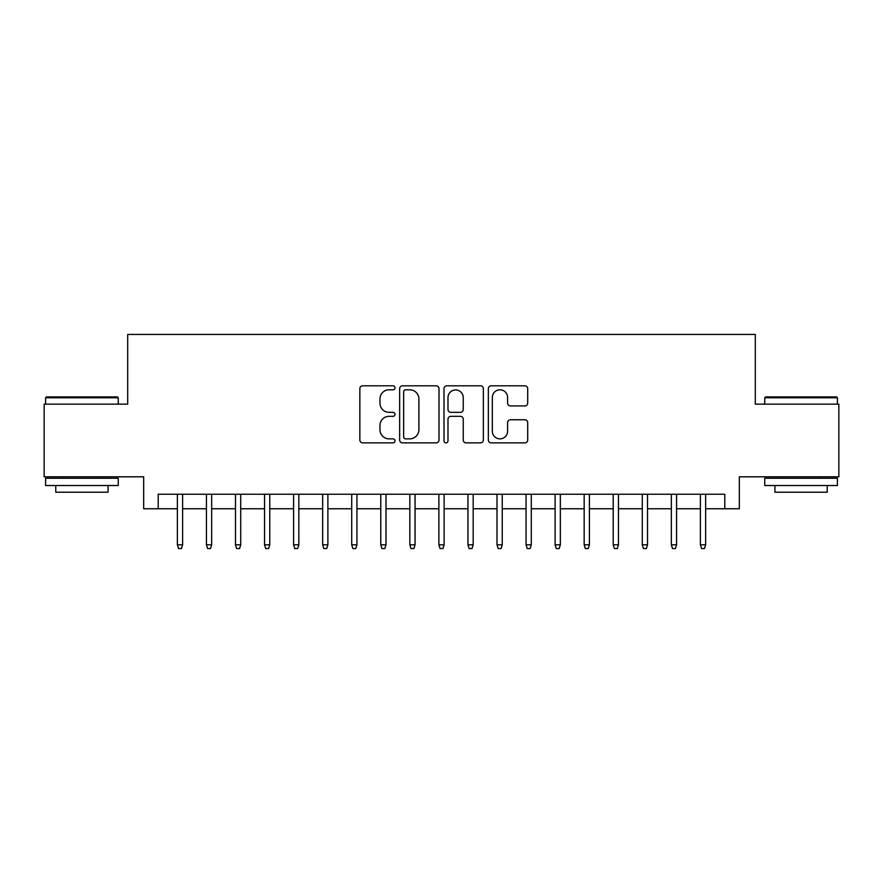 <?xml version="1.0" encoding="UTF-8"?>
<svg xmlns="http://www.w3.org/2000/svg" width="883" height="883" viewBox="0 0 883 883"><rect width="100%" height="100%" fill="white"/><g stroke="black" fill="none" stroke-linecap="round" stroke-linejoin="round"><path stroke-width="1.32" d="M395.01 387.803A1.998 1.998 0 0 0 393.012 385.816L362.714 385.816A2.848 2.848 0 0 0 359.856 388.663L359.856 439.999A2.848 2.848 0 0 0 362.714 442.858L393.012 442.858A1.998 1.998 0 0 0 395.01 440.86A1.998 1.998 0 0 0 393.012 438.862L389.094 438.862A9.128 9.128 0 0 1 379.966 429.734L379.966 425.451A9.128 9.128 0 0 1 389.094 416.323L393.012 416.323A1.998 1.998 0 0 0 395.01 414.337A1.998 1.998 0 0 0 393.012 412.339L389.094 412.339A9.128 9.128 0 0 1 379.966 403.211L379.966 398.928A9.128 9.128 0 0 1 389.094 389.8L393.012 389.8A1.998 1.998 0 0 0 395.01 387.803M524.855 405.915A2.848 2.848 0 0 0 527.703 403.067L527.703 388.663A2.848 2.848 0 0 0 524.855 385.816L491.202 385.816A2.848 2.848 0 0 0 488.343 388.663L488.343 439.999A2.848 2.848 0 0 0 491.202 442.858L524.855 442.858A2.848 2.848 0 0 0 527.703 439.999L527.703 422.604A2.848 2.848 0 0 0 524.855 419.756L510.451 419.756A2.848 2.848 0 0 0 507.593 422.604L507.593 431.235A7.627 7.627 0 0 1 499.966 438.862A7.627 7.627 0 0 1 492.339 431.235L492.339 397.438A7.627 7.627 0 0 1 499.966 389.8A7.627 7.627 0 0 1 507.593 397.438L507.593 403.067A2.848 2.848 0 0 0 510.451 405.915L524.855 405.915M158.2 508.763L158.2 494.237L724.8 494.237L724.8 508.763L739.336 508.763L739.336 476.809L838.85 476.809L838.85 404.16L755.307 404.16L755.307 334.425L127.693 334.425L127.693 404.16L44.15 404.16L44.15 476.809L143.664 476.809L143.664 508.763L177.373 508.763M439.006 388.663A2.848 2.848 0 0 0 436.147 385.816L402.493 385.816A2.848 2.848 0 0 0 399.646 388.663L399.646 439.999A2.848 2.848 0 0 0 402.493 442.858L436.147 442.858A2.848 2.848 0 0 0 439.006 439.999L439.006 388.663M446.853 385.816L480.507 385.816A2.848 2.848 0 0 1 483.354 388.663L483.354 439.999A2.848 2.848 0 0 1 480.507 442.858L466.103 442.858A2.848 2.848 0 0 1 463.244 439.999L463.244 419.182A2.848 2.848 0 0 0 460.396 416.323L450.838 416.323A2.848 2.848 0 0 0 447.99 419.182L447.99 440.86A1.998 1.998 0 0 1 445.992 442.858A1.998 1.998 0 0 1 443.994 440.86L443.994 388.663A2.848 2.848 0 0 1 446.853 385.816M182.604 508.763L206.434 508.763M211.666 508.763L235.485 508.763M240.717 508.763L264.547 508.763M269.779 508.763L293.598 508.763M298.829 508.763L322.659 508.763M327.891 508.763L351.71 508.763M356.942 508.763L380.772 508.763M386.003 508.763L409.833 508.763M415.054 508.763L438.884 508.763M444.116 508.763L467.946 508.763M473.167 508.763L496.997 508.763M502.228 508.763L526.058 508.763M531.29 508.763L555.109 508.763M560.341 508.763L584.171 508.763M589.403 508.763L613.221 508.763M618.453 508.763L642.283 508.763M647.515 508.763L671.334 508.763M676.566 508.763L700.396 508.763M705.627 508.763L724.8 508.763M405.639 389.8A1.998 1.998 0 0 0 403.641 391.798L403.641 436.864A1.998 1.998 0 0 0 405.639 438.862L409.767 438.862A9.128 9.128 0 0 0 418.895 429.734L418.895 398.928A9.128 9.128 0 0 0 409.767 389.8L405.639 389.8M463.244 397.571A7.627 7.627 0 0 0 455.617 389.944A7.627 7.627 0 0 0 447.99 397.571L447.99 409.48A2.848 2.848 0 0 0 450.838 412.339L460.396 412.339A2.848 2.848 0 0 0 463.244 409.48L463.244 397.571M177.373 544.8L178.543 548.575L181.445 548.575L182.604 544.8L177.373 544.8L177.373 494.237M182.604 544.8L182.604 494.237M46.479 396.897L117.373 396.897L118.245 397.769L45.607 397.769L46.479 396.897M81.92 485.518L45.607 485.518L45.607 478.255L118.245 478.255L118.245 485.518L81.92 485.518M108.079 485.518L108.079 492.206L55.772 492.206L55.772 485.518M765.627 396.897L836.521 396.897L837.393 397.769L764.755 397.769L765.627 396.897M801.08 485.518L764.755 485.518L764.755 478.255L837.393 478.255L837.393 485.518L801.08 485.518M827.228 485.518L827.228 492.206L774.921 492.206L774.921 485.518M206.434 544.8L207.593 548.575L210.496 548.575L211.666 544.8L206.434 544.8L206.434 494.237M211.666 544.8L211.666 494.237M235.485 544.8L236.655 548.575L239.558 548.575L240.717 544.8L235.485 544.8L235.485 494.237M240.717 544.8L240.717 494.237M264.547 544.8L265.706 548.575L268.609 548.575L269.779 544.8L264.547 544.8L264.547 494.237M269.779 544.8L269.779 494.237M293.598 544.8L294.767 548.575L297.67 548.575L298.829 544.8L293.598 544.8L293.598 494.237M298.829 544.8L298.829 494.237M322.659 544.8L323.818 548.575L326.721 548.575L327.891 544.8L322.659 544.8L322.659 494.237M327.891 544.8L327.891 494.237M351.71 544.8L352.88 548.575L355.783 548.575L356.942 544.8L351.71 544.8L351.71 494.237M356.942 544.8L356.942 494.237M380.772 544.8L381.931 548.575L384.845 548.575L386.003 544.8L380.772 544.8L380.772 494.237M386.003 544.8L386.003 494.237M409.833 544.8L410.992 548.575L413.895 548.575L415.054 544.8L409.833 544.8L409.833 494.237M415.054 544.8L415.054 494.237M438.884 544.8L440.043 548.575L442.957 548.575L444.116 544.8L438.884 544.8L438.884 494.237M444.116 544.8L444.116 494.237M467.946 544.8L469.105 548.575L472.008 548.575L473.167 544.8L467.946 544.8L467.946 494.237M473.167 544.8L473.167 494.237M496.997 544.8L498.155 548.575L501.069 548.575L502.228 544.8L496.997 544.8L496.997 494.237M502.228 544.8L502.228 494.237M526.058 544.8L527.217 548.575L530.12 548.575L531.29 544.8L526.058 544.8L526.058 494.237M531.29 544.8L531.29 494.237M555.109 544.8L556.279 548.575L559.182 548.575L560.341 544.8L555.109 544.8L555.109 494.237M560.341 544.8L560.341 494.237M584.171 544.8L585.33 548.575L588.233 548.575L589.403 544.8L584.171 544.8L584.171 494.237M589.403 544.8L589.403 494.237M613.221 544.8L614.391 548.575L617.294 548.575L618.453 544.8L613.221 544.8L613.221 494.237M618.453 544.8L618.453 494.237M642.283 544.8L643.442 548.575L646.345 548.575L647.515 544.8L642.283 544.8L642.283 494.237M647.515 544.8L647.515 494.237M671.334 544.8L672.504 548.575L675.407 548.575L676.566 544.8L671.334 544.8L671.334 494.237M676.566 544.8L676.566 494.237M700.396 544.8L701.555 548.575L704.457 548.575L705.627 544.8L700.396 544.8L700.396 494.237M705.627 544.8L705.627 494.237M45.607 404.16L45.607 397.769M62.163 478.255L62.163 476.809M101.677 478.255L101.677 476.809M118.245 404.16L118.245 397.769M764.755 404.16L764.755 397.769M781.323 478.255L781.323 476.809M820.837 478.255L820.837 476.809M837.393 404.16L837.393 397.769"/></g></svg>
